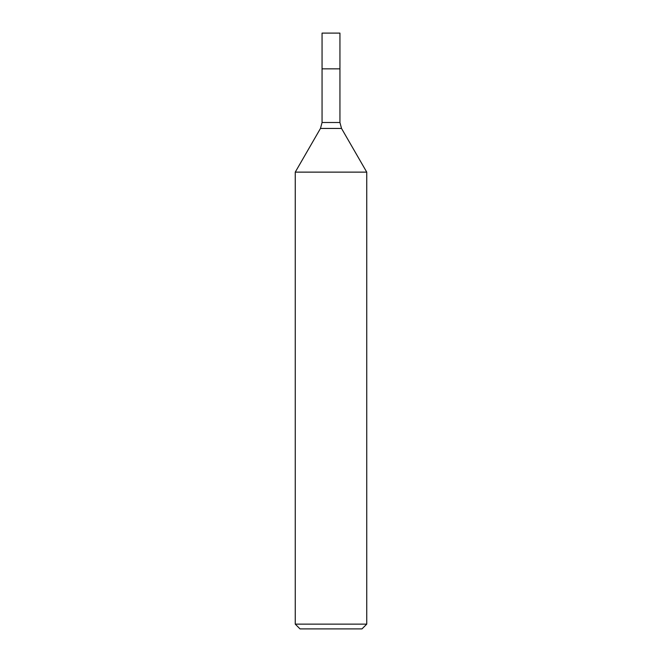 <?xml version="1.0" encoding="UTF-8"?>
<svg xmlns="http://www.w3.org/2000/svg" width="662" height="662" viewBox="0 0 662 662"><rect width="100%" height="100%" fill="white"/><g stroke="black" fill="none" stroke-linecap="round" stroke-linejoin="round"><path stroke-width="0.99" d="M339.937 122.495L322.063 122.495L322.063 33.1L339.937 33.1L339.937 68.848L322.063 68.848L339.937 68.848L339.937 122.495L341.534 128.453L366.748 172.128L295.252 172.128L295.252 624.134L366.748 624.134L366.748 172.128M366.748 624.134L361.982 628.9L300.018 628.9L295.252 624.134M341.534 128.453L320.466 128.453L295.252 172.128M322.063 122.495L320.466 128.453"/></g></svg>

